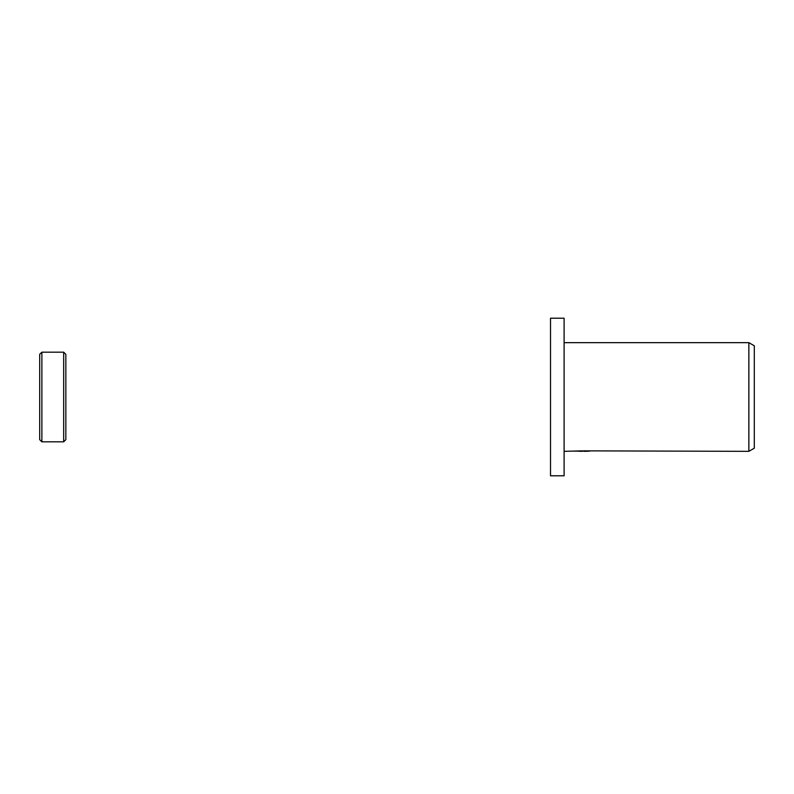 <?xml version="1.0" encoding="UTF-8"?>
<svg xmlns="http://www.w3.org/2000/svg" width="794" height="794" viewBox="0 0 794 794"><rect width="100%" height="100%" fill="white"/><g stroke="black" fill="none" stroke-linecap="round" stroke-linejoin="round"><path stroke-width="1.19" d="M39.7 439.658L39.7 397L39.7 439.658L41.874 441.831L41.874 352.169L63.669 352.169L65.842 354.342L65.842 439.658L65.842 354.342M63.669 352.169L63.669 441.831L41.874 441.831M39.7 397L39.7 354.342L39.7 397M564.107 475.795L550.52 475.795L550.52 318.205L564.107 318.205L564.107 475.795M583.918 451.171L578.578 451.23M581.426 451.339L580.265 451.339M748.861 451.339L748.861 342.661L754.3 345.797L754.3 448.203L748.861 451.339L583.918 450.853M564.107 342.661L748.861 342.661M582.399 450.853L564.107 451.339M582.399 451.131L574.588 451.131L586.776 450.853L589.575 451.171L583.918 451.339M63.669 441.831L65.842 439.658M41.874 352.169L39.7 354.342"/></g></svg>
